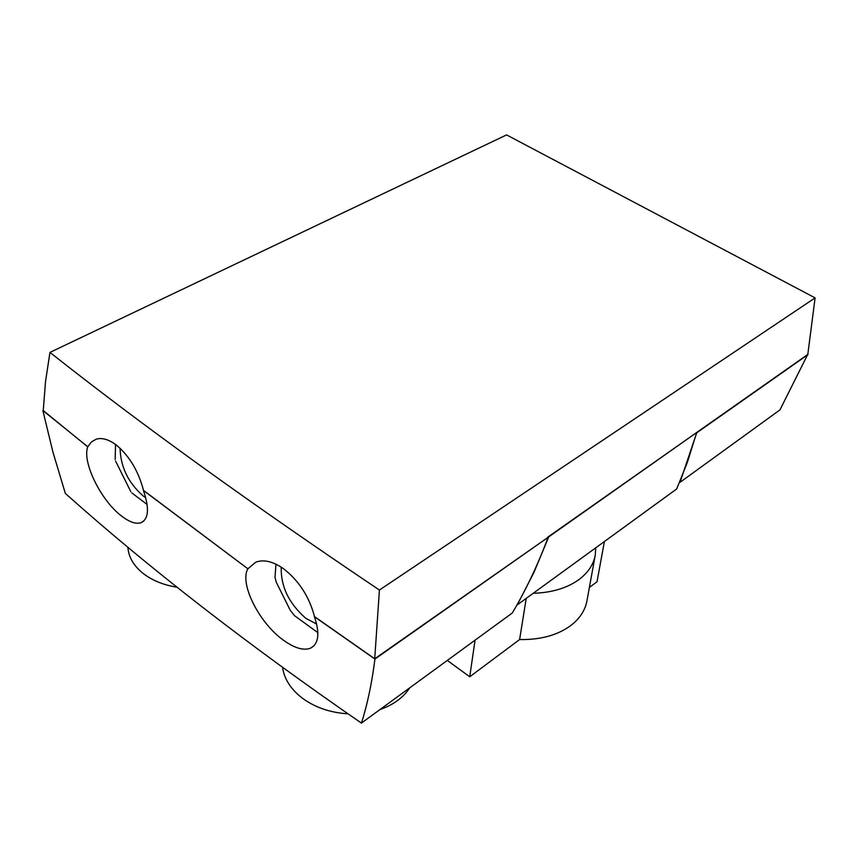 <?xml version="1.0" encoding="UTF-8"?>
<svg xmlns="http://www.w3.org/2000/svg" width="858" height="858" viewBox="0 0 858 858"><rect width="100%" height="100%" fill="white"/><g stroke="black" fill="none" stroke-linecap="round" stroke-linejoin="round"><path stroke-width="1.29" d="M120.077 448.241C120.549 466.945 128.26 482.85 143.179 495.967L145.742 497.726M115.54 444.465L115.176 459.48M115.562 461.025L130.781 491.623M131.789 492.9L147.126 504.472M282.561 667.449C284.212 678.689 290.454 688.652 301.265 697.35C314.146 707.164 329.708 712.655 347.951 713.824M379.955 709.566C393.436 704.815 403.357 697.575 409.716 687.859M177.134 587.258C163.578 585.059 152.241 580.458 143.125 573.434C133.591 565.765 128.518 557.014 127.896 547.179M316.645 624.056L305.877 618.35C288.91 603.528 280.695 586.464 281.231 567.149M42.9 410.703L52.939 452.112L65.347 493.447C148.884 568.06 247.576 644.605 361.422 723.09C367.363 704.622 371.868 683.279 374.925 659.062L314.393 616.666C320.023 633.311 318.726 643.822 310.499 648.176C303.507 650.804 294.487 648.133 283.419 640.186C259.041 622.844 239.275 583.451 247.876 568.779L143.511 490.368C138.46 471.128 129.419 456.048 116.409 445.12C108.869 439.457 102.145 437.473 96.246 439.167L91.398 441.956L87.73 446.868L43.243 410.532M247.876 568.779L143.404 490.433C149.582 508.504 148.691 519.294 140.723 522.822C135.5 524.259 128.904 521.825 120.914 515.54C100.493 499.774 82.025 461.743 87.73 446.868M317.868 632.657L294.626 615.754L290.315 610.424L276.169 582.035L274.989 577.177L275.986 564.199M247.994 568.715L255.695 562.226C263.545 559.223 272.726 561.325 283.226 568.511C298.766 580.48 309.191 596.503 314.511 616.591L374.721 658.772L379.418 590.047C250.482 503.367 140.658 424.152 49.957 352.402L45.517 381.596L43.232 410.821L87.848 446.804M361.422 723.09L512.301 612.998C526.008 589.896 537.945 564.661 548.112 537.312L374.721 658.772M49.957 352.402L506.585 134.91L815.1 297.887L807.807 354.408L547.822 537.119M815.1 297.887L379.418 590.047M807.743 354.44L779.965 409.877L679.997 482.346L696.868 432.368M808.011 354.59L697.146 432.529M696.578 432.936L687.387 462.323L676.683 488.953L517.299 604.869L534.084 572.136L548.723 536.872L696.299 432.775M374.925 659.062L548.112 537.312M595.731 547.822L595.28 554.944C593.575 564.457 588.159 572.661 579.021 579.547C567.095 588.127 551.823 592.706 533.204 593.296M595.173 555.534L587.033 600.45C585.306 610.113 579.922 618.446 570.881 625.461C557.571 635.231 540.476 639.929 519.616 639.542L469.723 676.79L447.297 660.435M475.064 640.175L469.723 676.79M526.233 598.369L519.616 639.542M604.397 541.527L597.018 581.756L589.392 587.451M310.499 648.176L313.803 645.945M140.723 522.822L143.726 521.106"/></g></svg>
